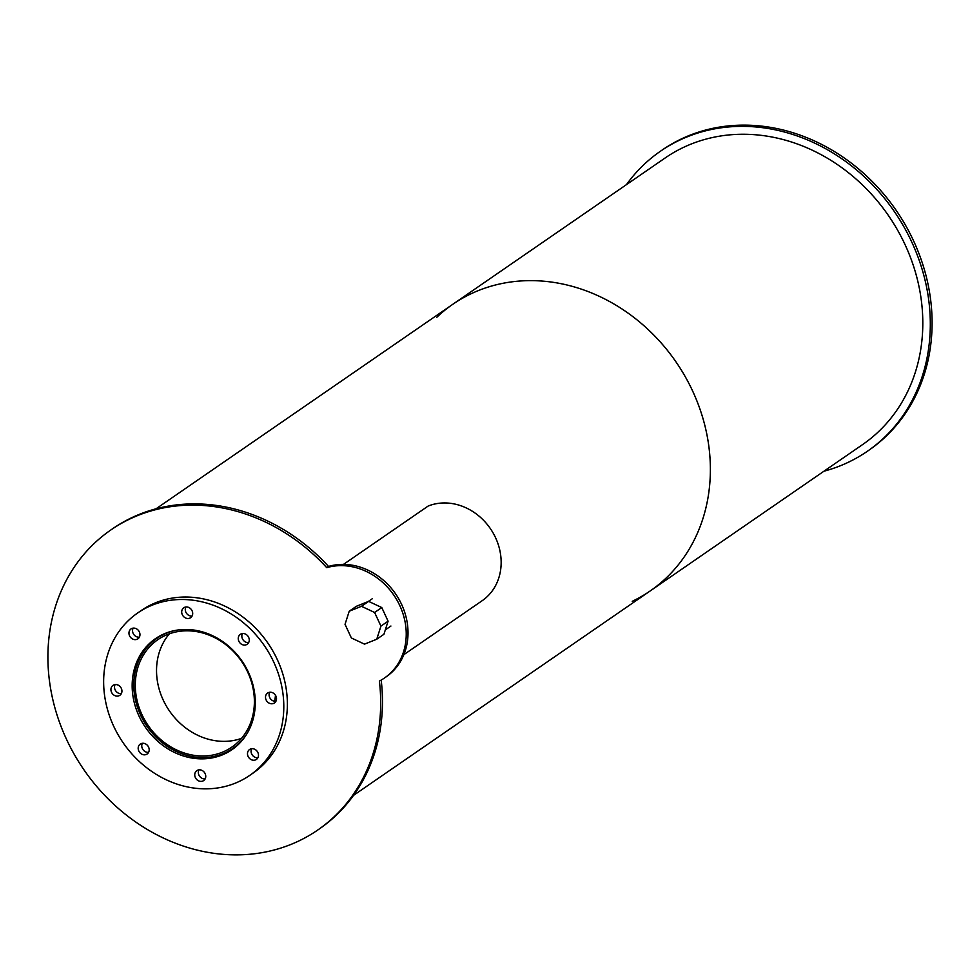 <?xml version="1.0" encoding="UTF-8"?>
<svg xmlns="http://www.w3.org/2000/svg" width="980" height="980" viewBox="0 0 980 980"><rect width="100%" height="100%" fill="white"/><g stroke="black" fill="none" stroke-linecap="round" stroke-linejoin="round"><path stroke-width="1.47" d="M169.418 633.791A65.219 56.656 -124.6 0 0 169.43 710.904A65.219 56.656 -124.6 0 0 241.496 738.381M222.178 752.297A65.219 56.656 55.4 0 1 144.832 720.202A65.219 56.656 55.4 0 1 157.829 639.695A65.219 56.656 55.4 0 1 241.484 661.255A65.219 56.656 55.4 0 1 231.844 747.103A65.219 56.656 55.4 0 1 222.178 752.297M175.445 630.41A66.873 58.09 -124.6 0 0 156.898 638.335A66.873 58.09 -124.6 0 0 143.57 720.876A66.873 58.09 -124.6 0 0 222.864 753.779A66.873 58.09 -124.6 0 0 232.787 748.463A66.873 58.09 -124.6 0 0 246.801 733.959M226.013 752.395A67.412 58.555 -124.6 0 0 233.742 748.414M157.278 637.466A67.412 58.555 -124.6 0 0 150.81 643.272M221.97 755.041A67.412 58.555 55.4 0 1 142.026 721.88A67.412 58.555 55.4 0 1 155.465 638.654A67.412 58.555 55.4 0 1 241.938 660.937A67.412 58.555 55.4 0 1 231.978 749.688A67.412 58.555 55.4 0 1 221.97 755.041M115.113 684.591A6.027 5.243 -124.6 0 0 115.701 690.839A6.027 5.243 -124.6 0 0 121.336 693.62M118.96 695.776A6.027 5.243 55.4 0 1 111.806 692.811A6.027 5.243 55.4 0 1 113.006 685.375A6.027 5.243 55.4 0 1 120.748 687.36A6.027 5.243 55.4 0 1 119.854 695.298A6.027 5.243 55.4 0 1 118.96 695.776M133.133 628.119A6.027 5.243 -124.6 0 0 133.721 634.379A6.027 5.243 -124.6 0 0 139.356 637.159M136.98 639.315A6.027 5.243 55.4 0 1 129.838 636.351A6.027 5.243 55.4 0 1 131.038 628.915A6.027 5.243 55.4 0 1 138.768 630.899A6.027 5.243 55.4 0 1 137.874 638.838A6.027 5.243 55.4 0 1 136.98 639.315M185.869 606.988A6.027 5.243 -124.6 0 0 186.457 613.235A6.027 5.243 -124.6 0 0 192.092 616.016M189.716 618.172A6.027 5.243 55.4 0 1 182.574 615.207A6.027 5.243 55.4 0 1 183.775 607.772A6.027 5.243 55.4 0 1 191.504 609.756A6.027 5.243 55.4 0 1 190.61 617.694A6.027 5.243 55.4 0 1 189.716 618.172M242.428 633.545A6.027 5.243 -124.6 0 0 243.028 639.805A6.027 5.243 -124.6 0 0 248.663 642.586M246.286 644.742A6.027 5.243 55.4 0 1 239.132 641.778A6.027 5.243 55.4 0 1 240.333 634.33A6.027 5.243 55.4 0 1 248.075 636.326A6.027 5.243 55.4 0 1 247.181 644.264A6.027 5.243 55.4 0 1 246.286 644.742M269.684 692.26A6.027 5.243 -124.6 0 0 270.272 698.507A6.027 5.243 -124.6 0 0 275.907 701.288M273.53 703.444A6.027 5.243 55.4 0 1 266.389 700.48A6.027 5.243 55.4 0 1 267.589 693.044A6.027 5.243 55.4 0 1 275.319 695.028A6.027 5.243 55.4 0 1 274.425 702.966A6.027 5.243 55.4 0 1 273.53 703.444M251.664 748.72A6.027 5.243 -124.6 0 0 252.252 754.98A6.027 5.243 -124.6 0 0 257.887 757.748M255.511 759.917A6.027 5.243 55.4 0 1 248.369 756.94A6.027 5.243 55.4 0 1 249.569 749.504A6.027 5.243 55.4 0 1 257.299 751.501A6.027 5.243 55.4 0 1 256.405 759.427A6.027 5.243 55.4 0 1 255.511 759.917M198.928 769.864A6.027 5.243 -124.6 0 0 199.516 776.111A6.027 5.243 -124.6 0 0 205.151 778.892M202.774 781.048A6.027 5.243 55.4 0 1 195.62 778.083A6.027 5.243 55.4 0 1 196.821 770.648A6.027 5.243 55.4 0 1 204.563 772.632A6.027 5.243 55.4 0 1 203.668 780.57A6.027 5.243 55.4 0 1 202.774 781.048M142.357 743.293A6.027 5.243 -124.6 0 0 142.945 749.553A6.027 5.243 -124.6 0 0 148.58 752.334M146.216 754.49A6.027 5.243 55.4 0 1 139.062 751.525A6.027 5.243 55.4 0 1 140.263 744.077A6.027 5.243 55.4 0 1 147.992 746.074A6.027 5.243 55.4 0 1 147.11 754.012A6.027 5.243 55.4 0 1 146.216 754.49M249.704 775.413L253.281 772.938A98.662 85.701 -124.6 0 0 267.858 643.076A98.662 85.701 -124.6 0 0 141.316 610.466L137.739 612.929A98.662 85.701 -124.6 0 0 118.078 734.718A98.662 85.701 -124.6 0 0 235.065 783.253A98.662 85.701 -124.6 0 0 249.704 775.413A98.662 85.701 -124.6 0 0 264.282 645.538A98.662 85.701 -124.6 0 0 137.739 612.929M275.49 695.286A67.412 58.555 55.4 0 1 274.572 701.276M326.732 567.665A182.243 158.307 -124.6 0 0 110.887 529.935A182.243 158.307 -124.6 0 0 83.949 769.814A182.243 158.307 -124.6 0 0 317.704 830.06A182.243 158.307 -124.6 0 0 379.382 681.076A63.026 54.745 -124.6 0 0 384.454 678.025A63.026 54.745 -124.6 0 0 398.309 602.577A63.026 54.745 -124.6 0 0 326.732 567.665L328.521 566.428A182.243 158.307 -124.6 0 0 112.676 528.698L110.887 529.935M317.704 830.06L319.492 828.823A182.243 158.307 -124.6 0 0 381.196 680.083M384.454 678.025L386.243 676.788A63.026 54.745 -124.6 0 0 400.097 601.352A63.026 54.745 -124.6 0 0 328.521 566.428M374.605 612.476L380.938 626.11L388.092 621.185L383.915 634.293L376.749 639.23L364.511 644.142L351.367 637.968L345.034 624.334L349.223 611.214L356.377 606.289L368.627 601.377L361.473 606.302L374.605 612.476L381.771 607.551L368.627 601.377M349.223 611.214L361.473 606.302M388.092 621.185L381.771 607.551M380.938 626.11L376.749 639.23M403.834 654.677L482.209 600.679A54.807 47.604 -124.6 0 0 493.136 533.022A54.807 47.604 -124.6 0 0 428.138 506.06L343.466 564.407M823.96 471.209A182.243 158.307 -124.6 0 0 840.301 465.782A182.243 158.307 -124.6 0 0 867.325 451.302L869.113 450.065A182.243 158.307 -124.6 0 0 896.051 210.186A182.243 158.307 -124.6 0 0 662.296 149.94L660.508 151.177A182.243 158.307 -124.6 0 0 626.465 184.62M867.325 451.302A182.243 158.307 -124.6 0 0 894.262 211.411A182.243 158.307 -124.6 0 0 660.508 151.177M632.235 601.328A174.024 151.165 -124.6 0 0 650.242 590.916A174.024 151.165 -124.6 0 0 675.955 361.853A174.024 151.165 -124.6 0 0 452.748 304.327A174.024 151.165 -124.6 0 0 436.615 317.447M862.67 444.528A174.024 151.165 -124.6 0 0 888.382 215.465A174.024 151.165 -124.6 0 0 665.175 157.952L452.748 304.327A174.024 151.165 -124.6 0 1 675.955 361.853A174.024 151.165 -124.6 0 1 650.242 590.916L862.67 444.528M232.787 748.463L237.797 745.008M156.898 638.335L161.908 634.881M385.312 629.907L390.922 626.036M368.247 601.524L372.167 598.829M353.535 795.38L650.242 590.916M156.041 508.791L452.748 304.327"/></g></svg>

